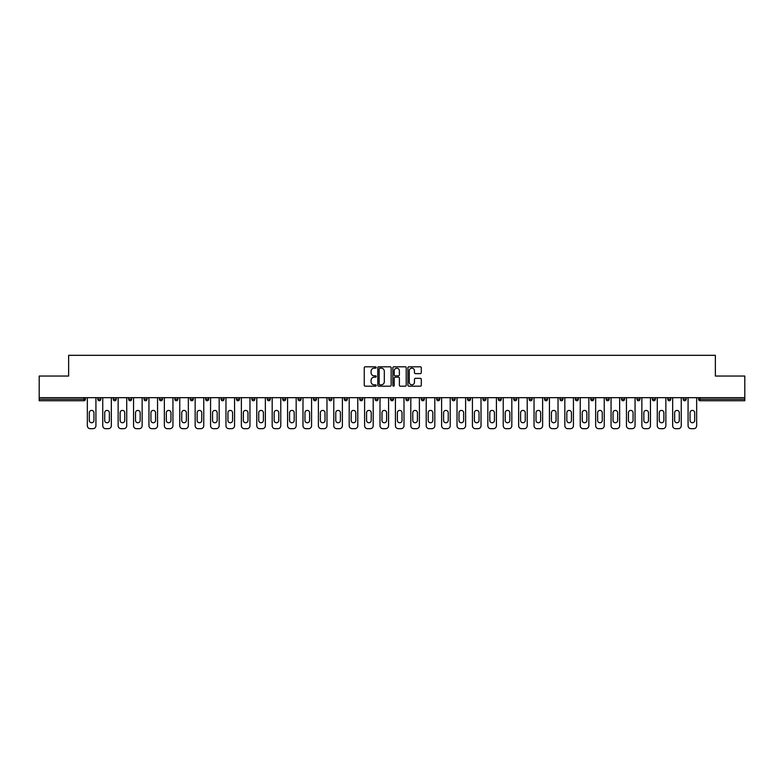<?xml version="1.0" encoding="UTF-8"?>
<svg xmlns="http://www.w3.org/2000/svg" width="784" height="784" viewBox="0 0 784 784"><rect width="100%" height="100%" fill="white"/><g stroke="black" fill="none" stroke-linecap="round" stroke-linejoin="round"><path stroke-width="1.18" d="M376.202 367.48A0.676 0.676 0 0 0 375.526 366.804L365.226 366.804A0.97 0.97 0 0 0 364.256 367.774L364.256 385.218A0.97 0.97 0 0 0 365.226 386.189L375.526 386.189A0.676 0.676 0 0 0 376.202 385.512A0.676 0.676 0 0 0 375.526 384.836L374.193 384.836A3.097 3.097 0 0 1 371.087 381.73L371.087 380.279A3.097 3.097 0 0 1 374.193 377.173L375.526 377.173A0.676 0.676 0 0 0 376.202 376.496A0.676 0.676 0 0 0 375.526 375.82L374.193 375.82A3.097 3.097 0 0 1 371.087 372.714L371.087 371.263A3.097 3.097 0 0 1 374.193 368.166L375.526 368.166A0.676 0.676 0 0 0 376.202 367.48M420.322 373.635A0.97 0.97 0 0 0 421.292 372.665L421.292 367.774A0.97 0.97 0 0 0 420.322 366.804L408.885 366.804A0.97 0.97 0 0 0 407.915 367.774L407.915 385.218A0.97 0.97 0 0 0 408.885 386.189L420.322 386.189A0.97 0.97 0 0 0 421.292 385.218L421.292 379.309A0.97 0.97 0 0 0 420.322 378.339L415.432 378.339A0.97 0.97 0 0 0 414.462 379.309L414.462 382.239A2.597 2.597 0 0 1 411.865 384.836A2.597 2.597 0 0 1 409.277 382.239L409.277 370.754A2.597 2.597 0 0 1 411.865 368.166A2.597 2.597 0 0 1 414.462 370.754L414.462 372.665A0.97 0.97 0 0 0 415.432 373.635L420.322 373.635M39.2 397.674L39.2 376.055L68.629 376.055L68.629 355.319L715.371 355.319L715.371 376.055L744.8 376.055L744.8 397.674L39.2 397.674L39.2 399.262L83.927 399.262L83.927 397.674M391.147 367.774A0.97 0.97 0 0 0 390.187 366.804L378.75 366.804A0.97 0.97 0 0 0 377.78 367.774L377.78 385.218A0.97 0.97 0 0 0 378.75 386.189L390.187 386.189A0.97 0.97 0 0 0 391.147 385.218L391.147 367.774M393.813 366.804L405.25 366.804A0.97 0.97 0 0 1 406.22 367.774L406.22 385.218A0.97 0.97 0 0 1 405.25 386.189L400.359 386.189A0.97 0.97 0 0 1 399.389 385.218L399.389 378.143A0.97 0.97 0 0 0 398.419 377.173L395.175 377.173A0.97 0.97 0 0 0 394.205 378.143L394.205 385.512A0.676 0.676 0 0 1 393.529 386.189A0.676 0.676 0 0 1 392.853 385.512L392.853 367.774A0.97 0.97 0 0 1 393.813 366.804M85.407 397.674L85.407 399.262A1.48 1.48 0 0 1 83.927 400.742L39.2 400.742L39.2 399.262M744.8 397.674L744.8 400.742L700.073 400.742A1.48 1.48 0 0 1 698.593 399.262L698.593 397.674M97.853 399.262L100.813 399.262A1.48 1.48 0 0 1 99.333 400.742A1.48 1.48 0 0 0 100.813 399.262L100.813 397.674L100.813 399.262A1.48 1.48 0 0 1 99.333 400.742A1.48 1.48 0 0 1 97.853 399.262L97.853 397.674M83.927 400.742A1.48 1.48 0 0 0 85.407 399.262A1.48 1.48 0 0 1 83.927 400.742L83.927 399.262L85.407 399.262M113.259 397.674L113.259 399.262L113.259 397.674M116.218 397.674L116.218 399.262A1.48 1.48 0 0 1 114.738 400.742A1.48 1.48 0 0 1 113.259 399.262A1.48 1.48 0 0 0 114.738 400.742A1.48 1.48 0 0 0 116.218 399.262A1.48 1.48 0 0 1 114.738 400.742A1.48 1.48 0 0 1 113.259 399.262L116.218 399.262M131.624 397.674L131.624 399.262L128.654 399.262A1.48 1.48 0 0 0 130.144 400.742A1.48 1.48 0 0 1 128.654 399.262L128.654 397.674M144.06 397.674L144.06 399.262L144.06 397.674M147.029 397.674L147.029 399.262L147.029 397.674M159.466 397.674L159.466 399.262L159.466 397.674M162.425 397.674L162.425 399.262L162.425 397.674M177.831 397.674L177.831 399.262A1.48 1.48 0 0 1 176.351 400.742A1.48 1.48 0 0 1 174.871 399.262L174.871 397.674M193.236 397.674L193.236 399.262A1.48 1.48 0 0 1 191.757 400.742A1.48 1.48 0 0 1 190.277 399.262L190.277 397.674M208.642 397.674L208.642 399.262A1.48 1.48 0 0 1 207.162 400.742A1.48 1.48 0 0 1 205.673 399.262L205.673 397.674M224.038 397.674L224.038 399.262A1.48 1.48 0 0 1 222.558 400.742A1.48 1.48 0 0 1 221.078 399.262L221.078 397.674M237.964 400.742A1.48 1.48 0 0 0 239.443 399.262L239.443 397.674L239.443 399.262A1.48 1.48 0 0 1 237.964 400.742A1.48 1.48 0 0 1 236.484 399.262L236.484 397.674M254.849 397.674L254.849 399.262A1.48 1.48 0 0 1 253.369 400.742A1.48 1.48 0 0 1 251.889 399.262L251.889 397.674M267.295 397.674L267.295 399.262L267.295 397.674M270.255 397.674L270.255 399.262L270.255 397.674M285.66 397.674L285.66 399.262L282.691 399.262A1.48 1.48 0 0 0 284.171 400.742A1.48 1.48 0 0 1 282.691 399.262L282.691 397.674M299.576 400.742A1.48 1.48 0 0 0 301.056 399.262L301.056 397.674L301.056 399.262A1.48 1.48 0 0 1 299.576 400.742A1.48 1.48 0 0 1 298.096 399.262L298.096 397.674M316.462 397.674L316.462 399.262A1.48 1.48 0 0 1 314.982 400.742A1.48 1.48 0 0 1 313.502 399.262L313.502 397.674M328.908 397.674L328.908 399.262L328.908 397.674M331.867 397.674L331.867 399.262A1.48 1.48 0 0 1 330.387 400.742A1.48 1.48 0 0 1 328.908 399.262L331.867 399.262A1.48 1.48 0 0 1 330.387 400.742M347.273 397.674L347.273 399.262A1.48 1.48 0 0 1 345.793 400.742A1.48 1.48 0 0 1 344.313 399.262L344.313 397.674M359.709 399.262L362.678 399.262A1.48 1.48 0 0 1 361.189 400.742A1.48 1.48 0 0 0 362.678 399.262L362.678 397.674L362.678 399.262A1.48 1.48 0 0 1 361.189 400.742A1.48 1.48 0 0 1 359.709 399.262L359.709 397.674M378.074 397.674L378.074 399.262A1.48 1.48 0 0 1 376.594 400.742A1.48 1.48 0 0 1 375.115 399.262L375.115 397.674M390.52 397.674L390.52 399.262L390.52 397.674M393.48 397.674L393.48 399.262L393.48 397.674M405.926 397.674L405.926 399.262L405.926 397.674M408.885 397.674L408.885 399.262A1.48 1.48 0 0 1 407.406 400.742A1.48 1.48 0 0 1 405.926 399.262L408.885 399.262A1.48 1.48 0 0 1 407.406 400.742M421.322 397.674L421.322 399.262L421.322 397.674M424.291 397.674L424.291 399.262L424.291 397.674M436.727 397.674L436.727 399.262L436.727 397.674M439.687 397.674L439.687 399.262A1.48 1.48 0 0 1 438.207 400.742A1.48 1.48 0 0 1 436.727 399.262A1.48 1.48 0 0 0 438.207 400.742A1.48 1.48 0 0 0 439.687 399.262A1.48 1.48 0 0 1 438.207 400.742A1.48 1.48 0 0 1 436.727 399.262L439.687 399.262M455.092 397.674L455.092 399.262A1.48 1.48 0 0 1 453.613 400.742A1.48 1.48 0 0 1 452.133 399.262L452.133 397.674M470.498 397.674L470.498 399.262L467.538 399.262A1.48 1.48 0 0 0 469.018 400.742A1.48 1.48 0 0 1 467.538 399.262L467.538 397.674M485.904 397.674L485.904 399.262A1.48 1.48 0 0 1 484.424 400.742A1.48 1.48 0 0 1 482.944 399.262L482.944 397.674M498.34 397.674L498.34 399.262L498.34 397.674M501.309 397.674L501.309 399.262A1.48 1.48 0 0 1 499.829 400.742A1.48 1.48 0 0 1 498.34 399.262A1.48 1.48 0 0 0 499.829 400.742A1.48 1.48 0 0 1 498.34 399.262L501.309 399.262A1.48 1.48 0 0 1 499.829 400.742M516.705 397.674L516.705 399.262A1.48 1.48 0 0 1 515.225 400.742A1.48 1.48 0 0 1 513.745 399.262L513.745 397.674M532.111 397.674L532.111 399.262L529.151 399.262A1.48 1.48 0 0 0 530.631 400.742A1.48 1.48 0 0 1 529.151 399.262L529.151 397.674M547.516 397.674L547.516 399.262A1.48 1.48 0 0 1 546.036 400.742A1.48 1.48 0 0 1 544.557 399.262L544.557 397.674M562.922 397.674L562.922 399.262L559.962 399.262A1.48 1.48 0 0 0 561.442 400.742A1.48 1.48 0 0 1 559.962 399.262L559.962 397.674M578.327 397.674L578.327 399.262A1.48 1.48 0 0 1 576.838 400.742A1.48 1.48 0 0 1 575.358 399.262L575.358 397.674M593.723 397.674L593.723 399.262L590.764 399.262A1.48 1.48 0 0 0 592.243 400.742A1.48 1.48 0 0 1 590.764 399.262L590.764 397.674M609.129 397.674L609.129 399.262A1.48 1.48 0 0 1 607.649 400.742A1.48 1.48 0 0 1 606.169 399.262L606.169 397.674M624.534 397.674L624.534 399.262L621.575 399.262A1.48 1.48 0 0 0 623.055 400.742A1.48 1.48 0 0 1 621.575 399.262L621.575 397.674M639.94 397.674L639.94 399.262L636.971 399.262A1.48 1.48 0 0 0 638.46 400.742A1.48 1.48 0 0 1 636.971 399.262L636.971 397.674M655.346 397.674L655.346 399.262L652.376 399.262A1.48 1.48 0 0 0 653.856 400.742A1.48 1.48 0 0 1 652.376 399.262L652.376 397.674M670.741 397.674L670.741 399.262A1.48 1.48 0 0 1 669.262 400.742A1.48 1.48 0 0 1 667.782 399.262L667.782 397.674M684.667 400.742A1.48 1.48 0 0 0 686.147 399.262L686.147 397.674L686.147 399.262A1.48 1.48 0 0 1 684.667 400.742A1.48 1.48 0 0 1 683.187 399.262L683.187 397.674M131.624 399.262A1.48 1.48 0 0 1 130.144 400.742A1.48 1.48 0 0 0 131.624 399.262A1.48 1.48 0 0 1 130.144 400.742A1.48 1.48 0 0 1 128.654 399.262M145.54 400.742A1.48 1.48 0 0 1 144.06 399.262A1.48 1.48 0 0 0 145.54 400.742A1.48 1.48 0 0 0 147.029 399.262A1.48 1.48 0 0 1 145.54 400.742A1.48 1.48 0 0 1 144.06 399.262L147.029 399.262A1.48 1.48 0 0 1 145.54 400.742M160.945 400.742A1.48 1.48 0 0 1 159.466 399.262A1.48 1.48 0 0 0 160.945 400.742A1.48 1.48 0 0 0 162.425 399.262A1.48 1.48 0 0 1 160.945 400.742A1.48 1.48 0 0 1 159.466 399.262L162.425 399.262A1.48 1.48 0 0 1 160.945 400.742M268.775 400.742A1.48 1.48 0 0 1 267.295 399.262L270.255 399.262A1.48 1.48 0 0 1 268.775 400.742A1.48 1.48 0 0 0 270.255 399.262M284.171 400.742A1.48 1.48 0 0 0 285.66 399.262A1.48 1.48 0 0 1 284.171 400.742A1.48 1.48 0 0 1 282.691 399.262M392 400.742A1.48 1.48 0 0 1 390.52 399.262L393.48 399.262A1.48 1.48 0 0 1 392 400.742A1.48 1.48 0 0 0 393.48 399.262A1.48 1.48 0 0 1 392 400.742M422.811 400.742A1.48 1.48 0 0 1 421.322 399.262A1.48 1.48 0 0 0 422.811 400.742A1.48 1.48 0 0 0 424.291 399.262A1.48 1.48 0 0 1 422.811 400.742A1.48 1.48 0 0 1 421.322 399.262L424.291 399.262M469.018 400.742A1.48 1.48 0 0 0 470.498 399.262A1.48 1.48 0 0 1 469.018 400.742A1.48 1.48 0 0 1 467.538 399.262M530.631 400.742A1.48 1.48 0 0 0 532.111 399.262A1.48 1.48 0 0 1 530.631 400.742A1.48 1.48 0 0 1 529.151 399.262M562.922 399.262A1.48 1.48 0 0 1 561.442 400.742A1.48 1.48 0 0 0 562.922 399.262A1.48 1.48 0 0 1 561.442 400.742A1.48 1.48 0 0 1 559.962 399.262M592.243 400.742A1.48 1.48 0 0 0 593.723 399.262A1.48 1.48 0 0 1 592.243 400.742A1.48 1.48 0 0 1 590.764 399.262M607.649 400.742A1.48 1.48 0 0 0 609.129 399.262A1.48 1.48 0 0 1 607.649 400.742M623.055 400.742A1.48 1.48 0 0 0 624.534 399.262A1.48 1.48 0 0 1 623.055 400.742A1.48 1.48 0 0 1 621.575 399.262M638.46 400.742A1.48 1.48 0 0 0 639.94 399.262A1.48 1.48 0 0 1 638.46 400.742A1.48 1.48 0 0 1 636.971 399.262M653.856 400.742A1.48 1.48 0 0 0 655.346 399.262A1.48 1.48 0 0 1 653.856 400.742A1.48 1.48 0 0 1 652.376 399.262M379.809 368.166A0.676 0.676 0 0 0 379.133 368.843L379.133 384.15A0.676 0.676 0 0 0 379.809 384.836L381.22 384.836A3.097 3.097 0 0 0 384.317 381.73L384.317 371.263A3.097 3.097 0 0 0 381.22 368.166L379.809 368.166M399.389 370.803A2.597 2.597 0 0 0 396.802 368.215A2.597 2.597 0 0 0 394.205 370.803L394.205 374.85A0.97 0.97 0 0 0 395.175 375.82L398.419 375.82A0.97 0.97 0 0 0 399.389 374.85L399.389 370.803M95.922 397.674L95.922 425.722A2.96 2.96 0 0 1 92.963 428.681L90.297 428.681A2.96 2.96 0 0 1 87.338 425.722L87.338 397.674M89.307 412.737A2.323 2.323 0 0 1 91.63 410.414A2.323 2.323 0 0 1 93.953 412.737L93.953 420.44A2.323 2.323 0 0 1 91.63 422.762A2.323 2.323 0 0 1 89.307 420.44L89.307 412.737M111.328 397.674L111.328 425.722A2.96 2.96 0 0 1 108.368 428.681L105.703 428.681A2.96 2.96 0 0 1 102.743 425.722L102.743 397.674M104.713 412.737A2.323 2.323 0 0 1 107.036 410.414A2.323 2.323 0 0 1 109.358 412.737L109.358 420.44A2.323 2.323 0 0 1 107.036 422.762A2.323 2.323 0 0 1 104.713 420.44L104.713 412.737M126.734 397.674L126.734 425.722A2.96 2.96 0 0 1 123.774 428.681L121.108 428.681A2.96 2.96 0 0 1 118.139 425.722L118.139 397.674M120.119 412.737A2.323 2.323 0 0 1 122.441 410.414A2.323 2.323 0 0 1 124.754 412.737L124.754 420.44A2.323 2.323 0 0 1 122.441 422.762A2.323 2.323 0 0 1 120.119 420.44L120.119 412.737M142.139 397.674L142.139 425.722A2.96 2.96 0 0 1 139.18 428.681L136.504 428.681A2.96 2.96 0 0 1 133.545 425.722L133.545 397.674M135.524 412.737A2.323 2.323 0 0 1 137.837 410.414A2.323 2.323 0 0 1 140.16 412.737L140.16 420.44A2.323 2.323 0 0 1 137.837 422.762A2.323 2.323 0 0 1 135.524 420.44L135.524 412.737M157.545 397.674L157.545 425.722A2.96 2.96 0 0 1 154.575 428.681L151.91 428.681A2.96 2.96 0 0 1 148.95 425.722L148.95 397.674M150.93 412.737A2.323 2.323 0 0 1 153.243 410.414A2.323 2.323 0 0 1 155.565 412.737L155.565 420.44A2.323 2.323 0 0 1 153.243 422.762A2.323 2.323 0 0 1 150.93 420.44L150.93 412.737M172.941 397.674L172.941 425.722A2.96 2.96 0 0 1 169.981 428.681L167.315 428.681A2.96 2.96 0 0 1 164.356 425.722L164.356 397.674M166.326 412.737A2.323 2.323 0 0 1 168.648 410.414A2.323 2.323 0 0 1 170.971 412.737L170.971 420.44A2.323 2.323 0 0 1 168.648 422.762A2.323 2.323 0 0 1 166.326 420.44L166.326 412.737M188.346 397.674L188.346 425.722A2.96 2.96 0 0 1 185.387 428.681L182.721 428.681A2.96 2.96 0 0 1 179.761 425.722L179.761 397.674M181.731 412.737A2.323 2.323 0 0 1 184.054 410.414A2.323 2.323 0 0 1 186.376 412.737L186.376 420.44A2.323 2.323 0 0 1 184.054 422.762A2.323 2.323 0 0 1 181.731 420.44L181.731 412.737M203.752 397.674L203.752 425.722A2.96 2.96 0 0 1 200.792 428.681L198.127 428.681A2.96 2.96 0 0 1 195.157 425.722L195.157 397.674M197.137 412.737A2.323 2.323 0 0 1 199.459 410.414A2.323 2.323 0 0 1 201.772 412.737L201.772 420.44A2.323 2.323 0 0 1 199.459 422.762A2.323 2.323 0 0 1 197.137 420.44L197.137 412.737M219.157 397.674L219.157 425.722A2.96 2.96 0 0 1 216.188 428.681L213.522 428.681A2.96 2.96 0 0 1 210.563 425.722L210.563 397.674M212.542 412.737A2.323 2.323 0 0 1 214.855 410.414A2.323 2.323 0 0 1 217.178 412.737L217.178 420.44A2.323 2.323 0 0 1 214.855 422.762A2.323 2.323 0 0 1 212.542 420.44L212.542 412.737M234.563 397.674L234.563 425.722A2.96 2.96 0 0 1 231.594 428.681L228.928 428.681A2.96 2.96 0 0 1 225.968 425.722L225.968 397.674M227.938 412.737A2.323 2.323 0 0 1 230.261 410.414A2.323 2.323 0 0 1 232.583 412.737L232.583 420.44A2.323 2.323 0 0 1 230.261 422.762A2.323 2.323 0 0 1 227.938 420.44L227.938 412.737M249.959 397.674L249.959 425.722A2.96 2.96 0 0 1 246.999 428.681L244.334 428.681A2.96 2.96 0 0 1 241.374 425.722L241.374 397.674M243.344 412.737A2.323 2.323 0 0 1 245.666 410.414A2.323 2.323 0 0 1 247.989 412.737L247.989 420.44A2.323 2.323 0 0 1 245.666 422.762A2.323 2.323 0 0 1 243.344 420.44L243.344 412.737M265.364 397.674L265.364 425.722A2.96 2.96 0 0 1 262.405 428.681L259.739 428.681A2.96 2.96 0 0 1 256.78 425.722L256.78 397.674M258.749 412.737A2.323 2.323 0 0 1 261.072 410.414A2.323 2.323 0 0 1 263.395 412.737L263.395 420.44A2.323 2.323 0 0 1 261.072 422.762A2.323 2.323 0 0 1 258.749 420.44L258.749 412.737M280.77 397.674L280.77 425.722A2.96 2.96 0 0 1 277.81 428.681L275.145 428.681A2.96 2.96 0 0 1 272.175 425.722L272.175 397.674M274.155 412.737A2.323 2.323 0 0 1 276.478 410.414A2.323 2.323 0 0 1 278.79 412.737L278.79 420.44A2.323 2.323 0 0 1 276.478 422.762A2.323 2.323 0 0 1 274.155 420.44L274.155 412.737M296.176 397.674L296.176 425.722A2.96 2.96 0 0 1 293.206 428.681L290.541 428.681A2.96 2.96 0 0 1 287.581 425.722L287.581 397.674M289.561 412.737A2.323 2.323 0 0 1 291.873 410.414A2.323 2.323 0 0 1 294.196 412.737L294.196 420.44A2.323 2.323 0 0 1 291.873 422.762A2.323 2.323 0 0 1 289.561 420.44L289.561 412.737M311.571 397.674L311.571 425.722A2.96 2.96 0 0 1 308.612 428.681L305.946 428.681A2.96 2.96 0 0 1 302.987 425.722L302.987 397.674M304.956 412.737A2.323 2.323 0 0 1 307.279 410.414A2.323 2.323 0 0 1 309.602 412.737L309.602 420.44A2.323 2.323 0 0 1 307.279 422.762A2.323 2.323 0 0 1 304.956 420.44L304.956 412.737M326.977 397.674L326.977 425.722A2.96 2.96 0 0 1 324.017 428.681L321.352 428.681A2.96 2.96 0 0 1 318.392 425.722L318.392 397.674M320.362 412.737A2.323 2.323 0 0 1 322.685 410.414A2.323 2.323 0 0 1 325.007 412.737L325.007 420.44A2.323 2.323 0 0 1 322.685 422.762A2.323 2.323 0 0 1 320.362 420.44L320.362 412.737M342.383 397.674L342.383 425.722A2.96 2.96 0 0 1 339.423 428.681L336.757 428.681A2.96 2.96 0 0 1 333.788 425.722L333.788 397.674M335.768 412.737A2.323 2.323 0 0 1 338.09 410.414A2.323 2.323 0 0 1 340.413 412.737L340.413 420.44A2.323 2.323 0 0 1 338.09 422.762A2.323 2.323 0 0 1 335.768 420.44L335.768 412.737M357.788 397.674L357.788 425.722A2.96 2.96 0 0 1 354.829 428.681L352.163 428.681A2.96 2.96 0 0 1 349.194 425.722L349.194 397.674M351.173 412.737A2.323 2.323 0 0 1 353.496 410.414A2.323 2.323 0 0 1 355.809 412.737L355.809 420.44A2.323 2.323 0 0 1 353.496 422.762A2.323 2.323 0 0 1 351.173 420.44L351.173 412.737M373.194 397.674L373.194 425.722A2.96 2.96 0 0 1 370.224 428.681L367.559 428.681A2.96 2.96 0 0 1 364.599 425.722L364.599 397.674M366.579 412.737A2.323 2.323 0 0 1 368.892 410.414A2.323 2.323 0 0 1 371.214 412.737L371.214 420.44A2.323 2.323 0 0 1 368.892 422.762A2.323 2.323 0 0 1 366.579 420.44L366.579 412.737M388.59 397.674L388.59 425.722A2.96 2.96 0 0 1 385.63 428.681L382.964 428.681A2.96 2.96 0 0 1 380.005 425.722L380.005 397.674M381.975 412.737A2.323 2.323 0 0 1 384.297 410.414A2.323 2.323 0 0 1 386.62 412.737L386.62 420.44A2.323 2.323 0 0 1 384.297 422.762A2.323 2.323 0 0 1 381.975 420.44L381.975 412.737M403.995 397.674L403.995 425.722A2.96 2.96 0 0 1 401.036 428.681L398.37 428.681A2.96 2.96 0 0 1 395.41 425.722L395.41 397.674M397.38 412.737A2.323 2.323 0 0 1 399.703 410.414A2.323 2.323 0 0 1 402.025 412.737L402.025 420.44A2.323 2.323 0 0 1 399.703 422.762A2.323 2.323 0 0 1 397.38 420.44L397.38 412.737M419.401 397.674L419.401 425.722A2.96 2.96 0 0 1 416.441 428.681L413.776 428.681A2.96 2.96 0 0 1 410.806 425.722L410.806 397.674M412.786 412.737A2.323 2.323 0 0 1 415.108 410.414A2.323 2.323 0 0 1 417.421 412.737L417.421 420.44A2.323 2.323 0 0 1 415.108 422.762A2.323 2.323 0 0 1 412.786 420.44L412.786 412.737M434.806 397.674L434.806 425.722A2.96 2.96 0 0 1 431.837 428.681L429.171 428.681A2.96 2.96 0 0 1 426.212 425.722L426.212 397.674M428.191 412.737A2.323 2.323 0 0 1 430.504 410.414A2.323 2.323 0 0 1 432.827 412.737L432.827 420.44A2.323 2.323 0 0 1 430.504 422.762A2.323 2.323 0 0 1 428.191 420.44L428.191 412.737M450.212 397.674L450.212 425.722A2.96 2.96 0 0 1 447.243 428.681L444.577 428.681A2.96 2.96 0 0 1 441.617 425.722L441.617 397.674M443.587 412.737A2.323 2.323 0 0 1 445.91 410.414A2.323 2.323 0 0 1 448.232 412.737L448.232 420.44A2.323 2.323 0 0 1 445.91 422.762A2.323 2.323 0 0 1 443.587 420.44L443.587 412.737M465.608 397.674L465.608 425.722A2.96 2.96 0 0 1 462.648 428.681L459.983 428.681A2.96 2.96 0 0 1 457.023 425.722L457.023 397.674M458.993 412.737A2.323 2.323 0 0 1 461.315 410.414A2.323 2.323 0 0 1 463.638 412.737L463.638 420.44A2.323 2.323 0 0 1 461.315 422.762A2.323 2.323 0 0 1 458.993 420.44L458.993 412.737M481.013 397.674L481.013 425.722A2.96 2.96 0 0 1 478.054 428.681L475.388 428.681A2.96 2.96 0 0 1 472.429 425.722L472.429 397.674M474.398 412.737A2.323 2.323 0 0 1 476.721 410.414A2.323 2.323 0 0 1 479.044 412.737L479.044 420.44A2.323 2.323 0 0 1 476.721 422.762A2.323 2.323 0 0 1 474.398 420.44L474.398 412.737M496.419 397.674L496.419 425.722A2.96 2.96 0 0 1 493.459 428.681L490.794 428.681A2.96 2.96 0 0 1 487.824 425.722L487.824 397.674M489.804 412.737A2.323 2.323 0 0 1 492.127 410.414A2.323 2.323 0 0 1 494.439 412.737L494.439 420.44A2.323 2.323 0 0 1 492.127 422.762A2.323 2.323 0 0 1 489.804 420.44L489.804 412.737M511.825 397.674L511.825 425.722A2.96 2.96 0 0 1 508.855 428.681L506.19 428.681A2.96 2.96 0 0 1 503.23 425.722L503.23 397.674M505.21 412.737A2.323 2.323 0 0 1 507.522 410.414A2.323 2.323 0 0 1 509.845 412.737L509.845 420.44A2.323 2.323 0 0 1 507.522 422.762A2.323 2.323 0 0 1 505.21 420.44L505.21 412.737M527.22 397.674L527.22 425.722A2.96 2.96 0 0 1 524.261 428.681L521.595 428.681A2.96 2.96 0 0 1 518.636 425.722L518.636 397.674M520.605 412.737A2.323 2.323 0 0 1 522.928 410.414A2.323 2.323 0 0 1 525.251 412.737L525.251 420.44A2.323 2.323 0 0 1 522.928 422.762A2.323 2.323 0 0 1 520.605 420.44L520.605 412.737M542.626 397.674L542.626 425.722A2.96 2.96 0 0 1 539.666 428.681L537.001 428.681A2.96 2.96 0 0 1 534.041 425.722L534.041 397.674M536.011 412.737A2.323 2.323 0 0 1 538.334 410.414A2.323 2.323 0 0 1 540.656 412.737L540.656 420.44A2.323 2.323 0 0 1 538.334 422.762A2.323 2.323 0 0 1 536.011 420.44L536.011 412.737M558.032 397.674L558.032 425.722A2.96 2.96 0 0 1 555.072 428.681L552.406 428.681A2.96 2.96 0 0 1 549.437 425.722L549.437 397.674M551.417 412.737A2.323 2.323 0 0 1 553.739 410.414A2.323 2.323 0 0 1 556.062 412.737L556.062 420.44A2.323 2.323 0 0 1 553.739 422.762A2.323 2.323 0 0 1 551.417 420.44L551.417 412.737M573.437 397.674L573.437 425.722A2.96 2.96 0 0 1 570.478 428.681L567.812 428.681A2.96 2.96 0 0 1 564.843 425.722L564.843 397.674M566.822 412.737A2.323 2.323 0 0 1 569.145 410.414A2.323 2.323 0 0 1 571.458 412.737L571.458 420.44A2.323 2.323 0 0 1 569.145 422.762A2.323 2.323 0 0 1 566.822 420.44L566.822 412.737M588.843 397.674L588.843 425.722A2.96 2.96 0 0 1 585.873 428.681L583.208 428.681A2.96 2.96 0 0 1 580.248 425.722L580.248 397.674M582.228 412.737A2.323 2.323 0 0 1 584.541 410.414A2.323 2.323 0 0 1 586.863 412.737L586.863 420.44A2.323 2.323 0 0 1 584.541 422.762A2.323 2.323 0 0 1 582.228 420.44L582.228 412.737M604.239 397.674L604.239 425.722A2.96 2.96 0 0 1 601.279 428.681L598.613 428.681A2.96 2.96 0 0 1 595.654 425.722L595.654 397.674M597.624 412.737A2.323 2.323 0 0 1 599.946 410.414A2.323 2.323 0 0 1 602.269 412.737L602.269 420.44A2.323 2.323 0 0 1 599.946 422.762A2.323 2.323 0 0 1 597.624 420.44L597.624 412.737M619.644 397.674L619.644 425.722A2.96 2.96 0 0 1 616.685 428.681L614.019 428.681A2.96 2.96 0 0 1 611.059 425.722L611.059 397.674M613.029 412.737A2.323 2.323 0 0 1 615.352 410.414A2.323 2.323 0 0 1 617.674 412.737L617.674 420.44A2.323 2.323 0 0 1 615.352 422.762A2.323 2.323 0 0 1 613.029 420.44L613.029 412.737M635.05 397.674L635.05 425.722A2.96 2.96 0 0 1 632.09 428.681L629.425 428.681A2.96 2.96 0 0 1 626.455 425.722L626.455 397.674M628.435 412.737A2.323 2.323 0 0 1 630.757 410.414A2.323 2.323 0 0 1 633.07 412.737L633.07 420.44A2.323 2.323 0 0 1 630.757 422.762A2.323 2.323 0 0 1 628.435 420.44L628.435 412.737M650.455 397.674L650.455 425.722A2.96 2.96 0 0 1 647.496 428.681L644.82 428.681A2.96 2.96 0 0 1 641.861 425.722L641.861 397.674M643.84 412.737A2.323 2.323 0 0 1 646.163 410.414A2.323 2.323 0 0 1 648.476 412.737L648.476 420.44A2.323 2.323 0 0 1 646.163 422.762A2.323 2.323 0 0 1 643.84 420.44L643.84 412.737M665.861 397.674L665.861 425.722A2.96 2.96 0 0 1 662.892 428.681L660.226 428.681A2.96 2.96 0 0 1 657.266 425.722L657.266 397.674M659.246 412.737A2.323 2.323 0 0 1 661.559 410.414A2.323 2.323 0 0 1 663.881 412.737L663.881 420.44A2.323 2.323 0 0 1 661.559 422.762A2.323 2.323 0 0 1 659.246 420.44L659.246 412.737M681.257 397.674L681.257 425.722A2.96 2.96 0 0 1 678.297 428.681L675.632 428.681A2.96 2.96 0 0 1 672.672 425.722L672.672 397.674M674.642 412.737A2.323 2.323 0 0 1 676.964 410.414A2.323 2.323 0 0 1 679.287 412.737L679.287 420.44A2.323 2.323 0 0 1 676.964 422.762A2.323 2.323 0 0 1 674.642 420.44L674.642 412.737M696.662 397.674L696.662 425.722A2.96 2.96 0 0 1 693.703 428.681L691.037 428.681A2.96 2.96 0 0 1 688.078 425.722L688.078 397.674M690.047 412.737A2.323 2.323 0 0 1 692.37 410.414A2.323 2.323 0 0 1 694.693 412.737L694.693 420.44A2.323 2.323 0 0 1 692.37 422.762A2.323 2.323 0 0 1 690.047 420.44L690.047 412.737M700.073 397.674L700.073 399.262L744.8 399.262M698.593 399.262L700.073 399.262L700.073 400.742M176.351 400.742A1.48 1.48 0 0 0 177.831 399.262L174.871 399.262M191.757 400.742A1.48 1.48 0 0 0 193.236 399.262L190.277 399.262M207.162 400.742A1.48 1.48 0 0 0 208.642 399.262L205.673 399.262M222.558 400.742A1.48 1.48 0 0 0 224.038 399.262L221.078 399.262M239.443 399.262L236.484 399.262M253.369 400.742A1.48 1.48 0 0 0 254.849 399.262L251.889 399.262M301.056 399.262L298.096 399.262M314.982 400.742A1.48 1.48 0 0 0 316.462 399.262L313.502 399.262M345.793 400.742A1.48 1.48 0 0 0 347.273 399.262L344.313 399.262M376.594 400.742A1.48 1.48 0 0 0 378.074 399.262L375.115 399.262M453.613 400.742A1.48 1.48 0 0 0 455.092 399.262L452.133 399.262M484.424 400.742A1.48 1.48 0 0 0 485.904 399.262L482.944 399.262M515.225 400.742A1.48 1.48 0 0 0 516.705 399.262L513.745 399.262M546.036 400.742A1.48 1.48 0 0 0 547.516 399.262L544.557 399.262M576.838 400.742A1.48 1.48 0 0 0 578.327 399.262L575.358 399.262M609.129 399.262L606.169 399.262M669.262 400.742A1.48 1.48 0 0 0 670.741 399.262L667.782 399.262M686.147 399.262L683.187 399.262"/></g></svg>
